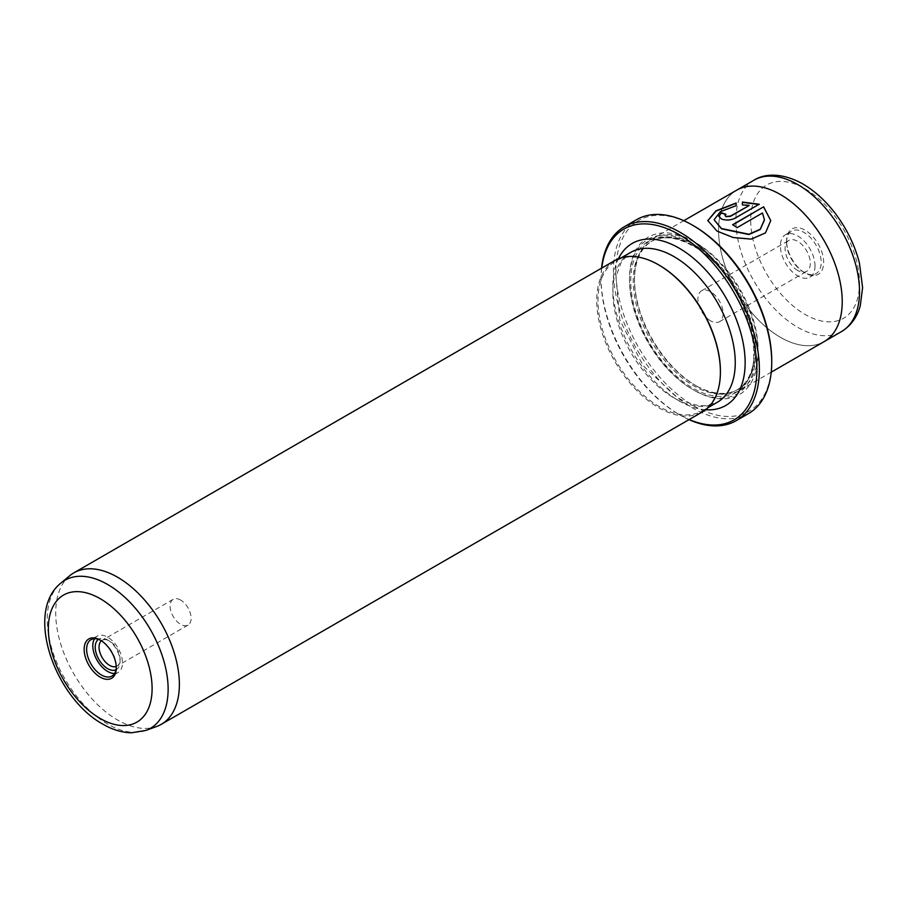 <?xml version="1.0" encoding="UTF-8"?>
<svg xmlns="http://www.w3.org/2000/svg" width="908" height="908" viewBox="0 0 908 908"><rect width="100%" height="100%" fill="white"/><g stroke="black" fill="none" stroke-linecap="round" stroke-linejoin="round"><path stroke-width="0.68" stroke-dasharray="4.54 3.41" d="M116.258 666.438A14.868 8.581 -120 0 0 116.996 666.086A14.868 8.581 -120 0 0 120.072 659.276A14.868 8.581 -120 0 0 109.562 641.071L107.643 639.97A17.581 10.147 -120 0 0 98.439 639.368M115.997 669.764A17.581 10.147 -120 0 0 120.072 661.489A17.581 10.147 -120 0 0 107.643 639.97L109.562 641.071A14.868 8.581 -120 0 0 102.127 640.333A14.868 8.581 -120 0 0 101.458 640.798M180.613 600.052A14.868 8.581 -120 0 0 173.178 599.314A14.868 8.581 -120 0 0 170.897 611.232A14.868 8.581 -120 0 0 180.613 624.329A14.868 8.581 -120 0 0 188.047 625.067A14.868 8.581 -120 0 0 190.317 613.15A14.868 8.581 -120 0 0 180.613 600.052M116.292 667.142A20.986 12.122 -120 0 0 116.303 666.449A20.986 12.122 -120 0 0 101.469 640.753L100.232 640.038L101.469 640.753A20.986 12.122 -120 0 0 100.856 640.412M114.578 673.464A20.986 12.122 -120 0 0 118.142 672.487A20.986 12.122 -120 0 0 121.354 655.678A20.986 12.122 -120 0 0 107.643 637.178A20.986 12.122 -120 0 0 97.156 636.145A20.986 12.122 -120 0 0 94.523 638.733M601.743 268.076A110.186 63.617 -120 0 0 601.073 279.482A110.186 63.617 -120 0 0 678.98 414.423A110.186 63.617 -120 0 0 689.195 419.541M689.002 419.644A111.934 64.627 60 0 1 680.217 415.138L678.98 414.423L680.217 415.138A111.934 64.627 60 0 1 601.073 278.052A111.934 64.627 60 0 1 601.561 268.189M771.732 360.873A110.186 63.617 60 0 1 693.825 405.853A110.186 63.617 60 0 1 615.908 270.913A110.186 63.617 60 0 1 693.825 225.933M636.621 219.668A111.934 64.627 -120 0 0 619.46 309.367A111.934 64.627 -120 0 0 692.588 407.998A111.934 64.627 -120 0 0 748.555 413.537M770.744 220.599L765.489 233.174L751.279 239.383L733.187 237.805L717.025 231.381L707.809 220.599M736.127 202.995L736.127 205.98L720.385 211.939L714.108 220.031M725.651 214.458A87.44 50.485 60 0 1 725.923 214.56L725.004 215.707M759.19 204.221L734.833 218.578C730.35 220.621 725.901 220.848 721.474 219.271L718.716 216.286M69.689 575.763A87.44 50.485 -120 0 0 61.665 646.916A87.44 50.485 -120 0 0 117.541 719.999A87.44 50.485 -120 0 0 156.698 726.468M797.701 270.482A17.842 10.294 60 0 1 786.044 254.762A17.842 10.294 60 0 1 788.78 240.472A17.842 10.294 60 0 1 797.701 241.346A17.842 10.294 60 0 1 809.357 257.066A17.842 10.294 60 0 1 806.622 271.367A17.842 10.294 60 0 1 797.701 270.482M710.521 320.819A17.842 10.294 60 0 1 698.865 305.099A17.842 10.294 60 0 1 701.6 290.798A17.842 10.294 60 0 1 710.521 291.684A17.842 10.294 60 0 1 722.166 307.403A17.842 10.294 60 0 1 719.442 321.704A17.842 10.294 60 0 1 710.521 320.819M786.566 242.345A24.482 14.131 60 0 1 791.64 231.143A24.482 14.131 60 0 1 810.515 237.703A24.482 14.131 60 0 1 821.195 262.344A24.482 14.131 60 0 1 816.122 273.546A24.482 14.131 60 0 1 803.886 272.343A24.482 14.131 60 0 1 786.566 242.345L786.566 240.926A26.23 15.141 -120 0 0 805.124 273.047A26.23 15.141 -120 0 0 823.67 262.344A26.23 15.141 -120 0 0 805.124 230.212A26.23 15.141 -120 0 0 786.566 240.926M815.009 265.908A24.482 14.131 60 0 1 809.947 277.122A24.482 14.131 60 0 1 791.072 270.561A24.482 14.131 60 0 1 780.392 245.92A24.482 14.131 60 0 1 785.454 234.707A24.482 14.131 60 0 1 804.329 241.267A24.482 14.131 60 0 1 815.009 265.908M696.3 385.866A87.44 50.485 -120 0 0 740.02 390.19A87.44 50.485 -120 0 0 753.424 320.127A87.44 50.485 -120 0 0 696.3 243.06A87.44 50.485 -120 0 0 652.568 238.736A87.44 50.485 -120 0 0 634.465 278.767A87.44 50.485 -120 0 0 696.3 385.866L695.063 385.151A85.692 49.475 -120 0 0 737.909 389.396A85.692 49.475 -120 0 0 751.041 320.717A85.692 49.475 -120 0 0 695.063 245.205A85.692 49.475 -120 0 0 652.216 240.961A85.692 49.475 -120 0 0 634.465 280.186A85.692 49.475 -120 0 0 695.063 385.151L696.3 385.866M824.782 341.238L824.101 341.635A87.44 50.485 60 0 1 780.392 337.311A87.429 50.485 60 0 1 723.267 260.256A87.429 50.485 60 0 1 736.672 190.192A87.429 50.485 60 0 1 780.392 194.516A87.429 50.485 60 0 1 837.505 271.571A87.429 50.485 60 0 1 824.101 341.635A87.429 50.485 60 0 1 780.392 337.299A87.44 50.485 60 0 1 723.267 260.256A87.44 50.485 60 0 1 736.672 190.181L737.353 189.806M693.825 241.63A90.948 52.505 -120 0 0 629.516 278.767A90.948 52.505 -120 0 0 693.825 390.145L693.825 390.145A90.948 52.505 -120 0 0 758.123 353.019A90.948 52.505 -120 0 0 693.825 241.63M692.588 389.43L693.825 390.145L692.588 389.43A89.188 51.495 -120 0 0 755.66 353.019A89.188 51.495 -120 0 0 692.588 243.775A89.188 51.495 -120 0 0 629.516 280.186A89.188 51.495 -120 0 0 692.588 389.43M614.852 260.505A87.44 50.485 -120 0 0 601.448 330.58A87.44 50.485 -120 0 0 658.572 407.635A87.44 50.485 -120 0 0 702.304 411.971M659.197 265.193A86.566 49.985 -120 0 0 615.908 260.914A86.566 49.985 -120 0 0 602.64 330.285A86.566 49.985 -120 0 0 659.197 406.568A86.566 49.985 -120 0 0 702.486 410.859A86.566 49.985 -120 0 0 720.407 371.576M749.1 205.571L742.426 205.231L742.426 202.041M764.457 220.031L762.459 213.278L737.058 227.942A87.44 50.485 -120 0 0 732.608 225.002L732.608 224.719M145.961 730.418A85.488 49.35 60 0 1 107.677 724.096A85.488 49.35 60 0 1 53.05 652.648A85.488 49.35 60 0 1 60.904 583.084M753.981 180.193A87.429 50.485 -120 0 0 740.587 250.256A87.429 50.485 -120 0 0 797.701 327.311A87.429 50.485 -120 0 0 841.421 331.636M805.124 188.807A76.942 44.424 60 0 1 859.524 283.046A76.942 44.424 60 0 1 805.124 314.452A76.942 44.424 60 0 1 750.712 220.224A76.942 44.424 60 0 1 805.124 188.807M693.825 245.92A85.692 49.475 -120 0 0 650.979 241.676A85.692 49.475 -120 0 0 637.836 310.343A85.692 49.475 -120 0 0 693.825 385.866A85.692 49.475 -120 0 0 736.672 390.111A85.692 49.475 -120 0 0 749.804 321.432A85.692 49.475 -120 0 0 693.825 245.92M692.588 245.205A87.44 50.485 -120 0 0 630.754 280.901A87.44 50.485 -120 0 0 692.588 388A87.44 50.485 -120 0 0 754.423 352.304A87.44 50.485 -120 0 0 692.588 245.205M705.584 409.769A93.569 54.026 60 0 1 678.98 400.859A93.569 54.026 60 0 1 618.405 258.769M630.754 252.345A86.566 49.985 -120 0 0 617.485 321.716A86.566 49.985 -120 0 0 674.031 397.999A86.566 49.985 -120 0 0 717.32 402.289L706.776 405.581C698.275 406.466 688.525 403.822 677.538 397.647L643.034 365.629L619.789 319.843L615.93 276.724L621.481 261.538L630.754 252.345M173.178 599.314L102.127 640.333M97.156 636.145L90.97 639.709M701.6 290.798L788.78 240.472M803.886 272.343L805.124 273.047M809.947 277.122L816.122 273.546M740.02 390.19L771.244 372.166M629.516 280.186L629.516 278.767M652.216 240.961L650.979 241.676C662.375 235.354 676.369 236.806 692.952 246.011C745.173 272.65 774.479 373.563 736.672 390.111L737.909 389.396M708.036 407.647L702.486 410.859M621.458 257.702L615.908 260.914M634.465 280.186L634.465 278.767M652.568 238.736L683.803 220.701M785.454 234.707L791.64 231.143M719.442 321.704L806.622 271.367M601.073 279.482L601.073 278.052M118.142 672.487L111.956 676.063M116.303 666.449L116.303 667.879M188.047 625.067L116.996 666.086M120.072 659.276L120.072 661.489"/><path stroke-width="1.36" d="M98.439 639.368A17.581 10.147 -120 0 0 96.282 653.578A17.581 10.147 -120 0 0 107.643 668.663A17.581 10.147 -120 0 0 115.997 669.764M101.458 640.798A14.868 8.581 -120 0 0 100.05 652.897A14.868 8.581 -120 0 0 109.562 665.348A14.868 8.581 -120 0 0 116.258 666.438M100.232 677.164A22.734 13.132 60 0 1 84.149 649.322A22.734 13.132 60 0 1 100.232 640.038L100.232 640.038A22.734 13.132 60 0 1 116.303 667.879A22.734 13.132 60 0 1 100.232 677.164M100.856 640.412A20.986 12.122 -120 0 0 90.97 639.709A20.986 12.122 -120 0 0 87.758 656.529A20.986 12.122 -120 0 0 101.469 675.019A20.986 12.122 -120 0 0 111.956 676.063A20.986 12.122 -120 0 0 116.292 667.142M94.523 638.733A20.986 12.122 -120 0 0 107.643 671.455A20.986 12.122 -120 0 0 114.578 673.464M689.195 419.541A110.186 63.617 -120 0 0 756.727 363.438A110.186 63.617 -120 0 0 678.98 234.491A110.186 63.617 -120 0 0 601.743 268.076M601.561 268.189A111.934 64.627 60 0 1 624.25 226.807A111.934 64.627 60 0 1 680.217 232.357A111.934 64.627 60 0 1 753.345 330.989A111.934 64.627 60 0 1 736.184 420.676A111.934 64.627 60 0 1 689.002 419.644M693.825 225.933L692.588 225.218L693.825 225.933A110.186 63.617 60 0 1 771.732 360.873L771.732 362.303A111.934 64.627 -120 0 0 692.588 225.218L692.588 225.218A111.934 64.627 -120 0 0 636.621 219.668L624.25 226.807M736.184 420.676L748.555 413.537A111.934 64.627 -120 0 0 771.732 362.303M732.847 224.866L763.639 206.797L732.608 224.719A87.44 50.485 60 0 1 737.058 227.658L762.459 212.994L764.445 219.736L760.234 229.202L748.896 234.241L721.485 228.521L714.108 219.736L721.474 228.805L748.896 234.536L760.223 229.497L764.457 220.031M707.82 220.735L716.026 211.065L736.127 203.279M714.108 219.736L720.385 211.655L736.127 205.696L736.127 202.995L715.924 210.838L707.809 220.599L717.025 231.086L733.199 237.521L751.268 239.099L765.467 232.902L770.744 220.599L763.639 206.797M763.639 207.081L770.744 220.61M725.004 215.423L725.923 216.706L730.384 216.376L749.1 205.571L730.384 216.093L725.923 216.422L725.004 215.423L725.923 214.277A87.44 50.485 -120 0 0 721.474 212.847L718.716 216.149L721.474 218.987C725.901 220.565 730.35 220.326 734.833 218.295L759.19 204.221L742.426 202.041L742.426 204.947L749.1 205.287M145.961 730.418L156.698 726.468A87.44 50.485 -120 0 0 161.261 724.334A87.44 50.485 -120 0 0 174.665 654.259A87.44 50.485 -120 0 0 117.541 577.204A87.44 50.485 -120 0 0 73.82 572.88A87.44 50.485 -120 0 0 69.689 575.763L60.904 583.084A85.488 49.35 60 0 1 107.677 584.502A85.488 49.35 60 0 1 164.609 663.691A85.488 49.35 60 0 1 145.961 730.418L131.376 732.813C121.785 732.54 112.252 729.635 102.763 724.107C55.138 698.025 24.187 612.31 60.904 583.084M683.803 220.701L736.672 190.181A87.44 50.485 60 0 1 780.392 194.516A87.44 50.485 60 0 1 837.516 271.571A87.44 50.485 60 0 1 824.112 341.646L771.244 372.166M161.261 724.334L702.304 411.971A87.44 50.485 -120 0 0 720.407 371.94A87.44 50.485 -120 0 0 658.584 264.841A87.44 50.485 -120 0 0 658.572 264.841A87.44 50.485 -120 0 0 614.852 260.505L73.82 572.88M720.407 371.576A86.566 49.985 -120 0 0 720.407 371.224A86.566 49.985 -120 0 0 659.197 265.193L658.572 264.841L659.197 265.193M742.426 202.336L759.19 204.516M718.716 216.286L721.474 212.847M721.474 213.13A87.44 50.485 60 0 1 725.651 214.458M100.232 718.5A73.366 42.358 -120 0 0 152.101 688.548A73.366 42.358 -120 0 0 100.232 598.701A73.366 42.358 -120 0 0 48.351 628.654A73.366 42.358 -120 0 0 100.232 718.5M841.421 331.636A87.429 50.485 -120 0 0 854.825 261.572A87.429 50.485 -120 0 0 797.701 184.528A87.429 50.485 -120 0 0 753.981 180.193C763.356 174.098 780.994 171.714 802.944 184.006C819.731 194.017 833.885 208.931 845.416 228.737C851.795 239.871 856.46 251.3 859.422 263.025L862.6 287.654L860.307 305.531C858.366 313.112 853.577 324.156 841.421 331.636L824.782 341.238M618.405 258.769A93.569 54.026 60 0 1 678.98 248.066A93.569 54.026 60 0 1 743.731 346.152A93.569 54.026 60 0 1 705.584 409.769M708.036 407.647L717.32 402.289A86.566 49.985 -120 0 0 730.588 332.918A86.566 49.985 -120 0 0 674.031 256.635A86.566 49.985 -120 0 0 630.754 252.345L621.458 257.702M720.407 371.224L720.407 371.94M737.353 189.806L753.981 180.193"/></g></svg>

